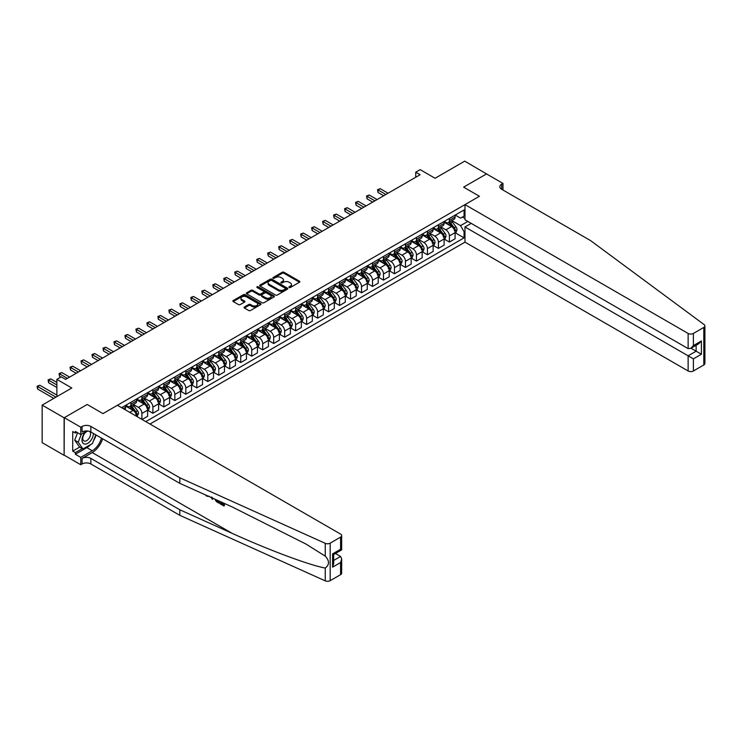 <?xml version="1.0" encoding="UTF-8"?>
<svg xmlns="http://www.w3.org/2000/svg" width="742" height="742" viewBox="0 0 742 742"><rect width="100%" height="100%" fill="white"/><g stroke="black" fill="none" stroke-linecap="round" stroke-linejoin="round"><path stroke-width="1.11" d="M289.13 287.506A0.853 0.492 0 0 0 290.335 287.506L299.499 282.21A1.215 0.705 0 0 0 299.851 281.719A1.215 0.705 0 0 0 299.499 281.218L283.973 272.258A1.215 0.705 0 0 0 282.248 272.258L273.093 277.545A0.853 0.492 0 0 0 274.299 278.241L275.486 277.564A3.905 2.254 0 0 1 281.005 277.564L282.294 278.306A3.905 2.254 0 0 1 283.435 279.901A3.905 2.254 0 0 1 282.294 281.496L281.107 282.173A0.853 0.492 0 0 0 282.312 282.878L283.5 282.192A3.905 2.254 0 0 1 289.018 282.192L290.317 282.934A3.905 2.254 0 0 1 291.458 284.529A3.905 2.254 0 0 1 290.317 286.124L289.13 286.811A0.853 0.492 0 0 0 289.13 287.506L289.13 286.811M244.396 307.012A1.215 0.705 0 0 0 244.035 307.503A1.215 0.705 0 0 0 244.396 308.004L248.746 310.518A1.215 0.705 0 0 0 250.471 310.518L260.646 304.647A1.215 0.705 0 0 0 261.008 304.146A1.215 0.705 0 0 0 260.646 303.645L245.129 294.685A1.215 0.705 0 0 0 243.404 294.685L233.229 300.556A1.215 0.705 0 0 0 232.867 301.057A1.215 0.705 0 0 0 233.229 301.558L238.488 304.591A1.215 0.705 0 0 0 240.213 304.591L244.563 302.077A1.215 0.705 0 0 0 244.925 301.586A1.215 0.705 0 0 0 244.563 301.085L241.957 299.573A3.265 1.883 0 0 1 241.002 298.247A3.265 1.883 0 0 1 243.014 296.503A3.265 1.883 0 0 1 246.576 296.911L256.788 302.81A3.265 1.883 0 0 1 257.743 304.146A3.265 1.883 0 0 1 255.73 305.889A3.265 1.883 0 0 1 252.178 305.481L250.471 304.498A1.215 0.705 0 0 0 248.746 304.498L244.396 307.012L244.396 308.004L248.746 305.509L248.746 304.498M486.687 174.027L464.724 161.144L435.072 178.265L420.139 169.64L415.743 172.172L420.139 174.713L65.648 379.375L61.261 376.834L56.865 379.375L56.865 396.618M64.118 417.792L64.118 455.328L64.294 417.69L87.176 404.473L64.118 417.792L42.155 405.113L71.798 387.992L56.865 379.375M486.687 173.823L463.62 187.142L479.434 196.268L102.99 413.609L87.176 404.473L102.99 413.609L117.44 405.262L340.587 534.092A3.729 2.152 0 0 1 341.672 535.613A3.729 2.152 0 0 1 340.587 537.134L330.181 543.144L330.181 580.68A3.729 2.152 180 0 1 325.246 580.856L179.814 515.328L90.867 463.973A6.214 3.589 0 0 0 82.084 463.973L80.767 464.733L64.294 455.226M275.57 295.038A1.215 0.705 0 0 0 277.295 295.038L287.469 289.157A1.215 0.705 0 0 0 287.822 288.666A1.215 0.705 0 0 0 287.469 288.165L271.943 279.205A1.215 0.705 0 0 0 270.218 279.205L260.043 285.076A1.215 0.705 0 0 0 259.691 285.577A1.215 0.705 0 0 0 260.043 286.069L275.57 295.038M257.409 287.692A0.853 0.492 0 0 1 258.281 287.813L258.281 286.792L274.058 295.91A1.215 0.705 0 0 1 274.419 296.401A1.215 0.705 0 0 1 274.058 296.902L263.883 302.773A1.215 0.705 0 0 1 262.158 302.773L246.641 293.813L246.641 292.821A1.215 0.705 0 0 0 246.279 293.313A1.215 0.705 0 0 0 246.641 293.813M246.641 292.821L250.991 290.308A1.215 0.705 0 0 1 252.716 290.308L259.014 293.943A1.215 0.705 0 0 0 260.739 293.943L263.623 292.274A1.215 0.705 0 0 0 263.985 291.773A1.215 0.705 0 0 0 263.623 291.272L257.075 287.488A0.853 0.492 0 0 1 258.281 286.792M64.118 455.328L42.155 442.649L42.155 405.113M149.949 424.034L464.984 242.142L688.131 370.981L688.131 355.808L696.126 351.198L696.126 345.253M455.236 215.059L460.55 218.129L464.065 216.098L464.065 209.958L121.614 407.673M464.065 216.098L464.984 215.57M464.984 231.189L464.065 231.727L460.55 225.633L451.813 220.597M455.236 232.765L464.065 237.857L464.065 231.727M464.065 237.857L145.775 421.623M415.743 172.172L415.743 177.245M462.396 217.063L464.984 218.556M460.55 225.633L467.84 221.422M136.63 416.345A4.971 2.866 -120 0 0 133.124 410.409L125.658 406.097M141.907 419.388L141.907 413.452A4.971 2.866 -120 0 0 138.392 407.367L133.347 404.455M142.084 419.49L147.621 416.299L147.621 410.159A4.971 2.866 -120 0 0 144.106 404.075L136.639 399.762M147.751 410.289L152.889 413.257L152.889 407.117A4.971 2.866 -120 0 0 149.374 401.032L144.328 398.12M152.889 413.257L158.602 409.955L158.602 403.815A4.971 2.866 -120 0 0 155.087 397.731L147.621 393.418M158.732 403.945L163.871 406.913L163.871 400.773A4.971 2.866 -120 0 0 160.355 394.688L155.31 391.776M163.871 406.913L169.584 403.62L169.584 397.48A4.971 2.866 -120 0 0 166.069 391.396L158.602 387.083M169.714 397.61L174.852 400.569L174.852 394.438A4.971 2.866 -120 0 0 171.337 388.344L166.291 385.432M174.852 400.569L180.566 397.276L180.566 391.136A4.971 2.866 -120 0 0 177.05 385.052L169.584 380.739M180.696 391.266L185.834 394.234L185.834 388.094A4.971 2.866 -120 0 0 182.319 382.009L177.273 379.097M185.834 394.234L191.547 390.932L191.547 384.801A4.971 2.866 -120 0 0 188.032 378.708L180.566 374.404M191.677 384.922L196.815 387.89L196.815 381.759A4.971 2.866 -120 0 0 193.3 375.665L188.255 372.753M196.815 387.89L202.529 384.597L202.529 378.457A4.971 2.866 -120 0 0 199.014 372.373L191.547 368.06M202.659 378.587L207.797 381.555L207.797 375.415A4.971 2.866 -120 0 0 204.282 369.33L199.236 366.418M207.797 381.555L213.51 378.253L213.51 372.122A4.971 2.866 -120 0 0 209.995 366.029L202.529 361.716M213.64 372.243L218.779 375.211L218.779 369.071A4.971 2.866 -120 0 0 215.263 362.986L210.218 360.074M218.779 375.211L224.492 371.918L224.492 365.778A4.971 2.866 -120 0 0 220.977 359.694L213.51 355.381M224.622 365.908L229.76 368.876L229.76 362.736A4.971 2.866 -120 0 0 226.245 356.652L221.199 353.739M229.76 368.876L235.474 365.574L235.474 359.434A4.971 2.866 -120 0 0 231.958 353.35L224.492 349.037M235.604 359.564L240.742 362.532L240.742 356.392A4.971 2.866 -120 0 0 237.227 350.307L232.181 347.395M240.742 362.532L246.455 359.239L246.455 353.099A4.971 2.866 -120 0 0 242.94 347.015L235.474 342.702M246.585 353.229L251.723 356.188L251.723 350.057A4.971 2.866 -120 0 0 248.208 343.963L243.163 341.051M251.723 356.188L257.437 352.895L257.437 346.755A4.971 2.866 -120 0 0 253.922 340.671L246.455 336.358M257.567 346.885L262.705 349.853L262.705 343.713A4.971 2.866 -120 0 0 259.19 337.629L254.144 334.716M262.705 349.853L268.418 346.551L268.418 340.42A4.971 2.866 -120 0 0 264.903 334.327L257.437 330.023M268.548 340.541L273.687 343.509L273.687 337.378A4.971 2.866 -120 0 0 270.171 331.284L265.126 328.372M273.687 343.509L279.4 340.216L279.4 334.076A4.971 2.866 -120 0 0 275.885 327.992L268.418 323.679M279.53 334.206L284.668 337.174L284.668 331.034A4.971 2.866 -120 0 0 281.153 324.95L276.107 322.037M284.668 337.174L290.382 333.872L290.382 327.741A4.971 2.866 -120 0 0 286.866 321.648L279.4 317.335M290.512 327.862L295.65 330.83L295.65 324.69A4.971 2.866 -120 0 0 292.135 318.606L287.089 315.693M295.65 330.83L301.363 327.537L301.363 321.397A4.971 2.866 -120 0 0 297.848 315.313L290.382 311M301.493 321.527L306.632 324.495L306.632 318.355A4.971 2.866 -120 0 0 303.116 312.271L298.071 309.358M306.632 324.495L312.345 321.193L312.345 315.053A4.971 2.866 -120 0 0 308.83 308.969L301.363 304.656M312.475 315.183L317.613 318.151L317.613 312.011A4.971 2.866 -120 0 0 314.098 305.927L309.052 303.014M317.613 318.151L323.327 314.858L323.327 308.718A4.971 2.866 -120 0 0 319.811 302.634L312.345 298.321M323.456 308.848L328.595 311.807L328.595 305.676A4.971 2.866 -120 0 0 325.079 299.582L320.034 296.67M328.595 311.807L334.308 308.514L334.308 302.374A4.971 2.866 -120 0 0 330.793 296.29L323.327 291.977M334.438 302.504L339.576 305.472L339.576 299.332A4.971 2.866 -120 0 0 336.061 293.248L331.015 290.335M339.576 305.472L345.29 302.17L345.29 296.039A4.971 2.866 -120 0 0 341.774 289.946L334.308 285.642M345.42 296.16L350.558 299.128L350.558 292.997A4.971 2.866 -120 0 0 347.043 286.904L341.997 283.991M350.558 299.128L356.271 295.835L356.271 289.695A4.971 2.866 -120 0 0 352.756 283.611L345.29 279.298M356.401 289.825L361.54 292.793L361.54 286.653A4.971 2.866 -120 0 0 358.024 280.569L352.979 277.656M361.54 292.793L367.253 289.491L367.253 283.361A4.971 2.866 -120 0 0 363.738 277.267L356.271 272.954M367.383 283.481L372.521 286.449L372.521 280.309A4.971 2.866 -120 0 0 369.006 274.225L363.96 271.312M372.521 286.449L378.235 283.156L378.235 277.016A4.971 2.866 -120 0 0 374.719 270.932L367.253 266.619M378.364 277.146L383.503 280.114L383.503 273.974A4.971 2.866 -120 0 0 379.987 267.89L374.942 264.977M383.503 280.114L389.207 276.812L389.207 270.672A4.971 2.866 -120 0 0 385.701 264.588L378.235 260.275M389.346 270.802L394.484 273.77L394.484 267.63A4.971 2.866 -120 0 0 390.969 261.546L385.923 258.633M394.484 273.77L400.188 270.478L400.188 264.337A4.971 2.866 -120 0 0 396.682 258.253L389.207 253.94M400.328 264.467L405.466 267.426L405.466 261.295A4.971 2.866 -120 0 0 401.951 255.202L396.905 252.289M405.466 267.426L411.17 264.133L411.17 257.993A4.971 2.866 -120 0 0 407.664 251.909L400.188 247.596M411.309 258.123L416.447 261.091L416.447 254.951A4.971 2.866 -120 0 0 412.932 248.867L407.887 245.954M416.447 261.091L422.152 257.789L422.152 251.659A4.971 2.866 -120 0 0 418.646 245.565L411.17 241.261M422.291 251.779L427.429 254.747L427.429 248.616A4.971 2.866 -120 0 0 423.914 242.523L418.868 239.61M427.429 254.747L433.133 251.455L433.133 245.314A4.971 2.866 -120 0 0 429.627 239.23L422.152 234.917M433.272 245.444L438.411 248.412L438.411 242.272A4.971 2.866 -120 0 0 434.895 236.188L429.85 233.276M438.411 248.412L444.115 245.11L444.115 238.98A4.971 2.866 -120 0 0 440.609 232.886L433.133 228.573M444.254 239.1L449.392 242.068L449.392 235.928A4.971 2.866 -120 0 0 445.877 229.844L440.831 226.931M449.392 242.068L455.096 238.776L455.096 232.636A4.971 2.866 -120 0 0 451.59 226.551L444.115 222.238M444.254 221.404L445.877 222.34A4.971 2.866 -120 0 0 448.363 222.581A4.971 2.866 -120 0 0 449.392 220.309L449.392 218.436M433.272 227.738L434.895 228.675A4.971 2.866 -120 0 0 437.381 228.926A4.971 2.866 -120 0 0 438.411 226.653L438.411 224.77M422.291 234.082L423.914 235.019A4.971 2.866 -120 0 0 426.4 235.27A4.971 2.866 -120 0 0 427.429 232.988L427.429 231.114M411.309 240.417L412.932 241.363A4.971 2.866 -120 0 0 415.418 241.604A4.971 2.866 -120 0 0 416.447 239.332L416.447 237.449M400.328 246.761L401.951 247.698A4.971 2.866 -120 0 0 404.436 247.949A4.971 2.866 -120 0 0 405.466 245.667L405.466 243.793M389.346 253.105L390.969 254.042A4.971 2.866 -120 0 0 393.455 254.283A4.971 2.866 -120 0 0 394.484 252.011L394.484 250.137M378.364 259.44L379.987 260.377A4.971 2.866 -120 0 0 382.473 260.627A4.971 2.866 -120 0 0 383.503 258.355L383.503 256.472M367.383 265.784L369.006 266.721A4.971 2.866 -120 0 0 371.492 266.962A4.971 2.866 -120 0 0 372.521 264.69L372.521 262.816M356.401 272.119L358.024 273.056A4.971 2.866 -120 0 0 360.51 273.306A4.971 2.866 -120 0 0 361.54 271.034L361.54 269.151M345.42 278.463L347.043 279.4A4.971 2.866 -120 0 0 349.528 279.651A4.971 2.866 -120 0 0 350.558 277.369L350.558 275.495M334.438 284.798L336.061 285.744A4.971 2.866 -120 0 0 338.547 285.985A4.971 2.866 -120 0 0 339.576 283.713L339.576 281.83M323.456 291.142L325.079 292.079A4.971 2.866 -120 0 0 327.565 292.329A4.971 2.866 -120 0 0 328.595 290.048L328.595 288.174M312.475 297.486L314.098 298.423A4.971 2.866 -120 0 0 316.584 298.664A4.971 2.866 -120 0 0 317.613 296.392L317.613 294.518M301.493 303.821L303.116 304.758A4.971 2.866 -120 0 0 305.602 305.008A4.971 2.866 -120 0 0 306.632 302.736L306.632 300.853M290.512 310.165L292.135 311.102A4.971 2.866 -120 0 0 294.62 311.343A4.971 2.866 -120 0 0 295.65 309.071L295.65 307.197M279.53 316.5L281.153 317.437A4.971 2.866 -120 0 0 283.639 317.687A4.971 2.866 -120 0 0 284.668 315.415L284.668 313.532M268.548 322.844L270.171 323.781A4.971 2.866 -120 0 0 272.657 324.031A4.971 2.866 -120 0 0 273.687 321.75L273.687 319.876M257.567 329.179L259.19 330.125A4.971 2.866 -120 0 0 261.676 330.366A4.971 2.866 -120 0 0 262.705 328.094L262.705 326.211M246.585 335.523L248.208 336.46A4.971 2.866 -120 0 0 250.694 336.71A4.971 2.866 -120 0 0 251.723 334.429L251.723 332.555M235.604 341.867L237.227 342.804A4.971 2.866 -120 0 0 239.712 343.045A4.971 2.866 -120 0 0 240.742 340.773L240.742 338.899M224.622 348.202L226.245 349.139A4.971 2.866 -120 0 0 228.731 349.389A4.971 2.866 -120 0 0 229.76 347.117L229.76 345.234M213.64 354.546L215.263 355.483A4.971 2.866 -120 0 0 217.749 355.724A4.971 2.866 -120 0 0 218.779 353.452L218.779 351.578M202.659 360.881L204.282 361.818A4.971 2.866 -120 0 0 206.768 362.068A4.971 2.866 -120 0 0 207.797 359.796L207.797 357.913M191.677 367.225L193.3 368.162A4.971 2.866 -120 0 0 195.786 368.412A4.971 2.866 -120 0 0 196.815 366.131L196.815 364.257M180.696 373.56L182.319 374.506A4.971 2.866 -120 0 0 184.804 374.747A4.971 2.866 -120 0 0 185.834 372.475L185.834 370.592M169.714 379.904L171.337 380.841A4.971 2.866 -120 0 0 173.823 381.091A4.971 2.866 -120 0 0 174.852 378.81L174.852 376.936M158.732 386.248L160.355 387.185A4.971 2.866 -120 0 0 162.841 387.426A4.971 2.866 -120 0 0 163.871 385.154L163.871 383.28M147.751 392.583L149.374 393.52A4.971 2.866 -120 0 0 151.86 393.77A4.971 2.866 -120 0 0 152.889 391.498L152.889 389.615M136.769 398.927L138.392 399.864A4.971 2.866 -120 0 0 140.878 400.105A4.971 2.866 -120 0 0 141.907 397.833L141.907 395.959M125.788 405.262L127.411 406.199A4.971 2.866 -120 0 0 129.896 406.449A4.971 2.866 -120 0 0 130.926 404.177L130.926 402.294M448.363 222.581L454.067 219.289A4.971 2.866 -120 0 0 455.096 217.016L455.096 215.134M437.381 228.926L443.085 225.624A4.971 2.866 -120 0 0 444.115 223.351L444.115 221.478M426.4 235.27L432.104 231.968A4.971 2.866 -120 0 0 433.133 229.695L433.133 227.813M415.418 241.604L421.131 238.312A4.971 2.866 -120 0 0 422.152 236.03L422.152 234.157M404.436 247.949L410.15 244.647A4.971 2.866 -120 0 0 411.17 242.374L411.17 240.501M393.455 254.283L399.168 250.991A4.971 2.866 -120 0 0 400.188 248.709L400.188 246.836M382.473 260.627L388.187 257.326A4.971 2.866 -120 0 0 389.207 255.053L389.207 253.18M371.492 266.962L377.205 263.67A4.971 2.866 -120 0 0 378.235 261.397L378.235 259.514M360.51 273.306L366.223 270.005A4.971 2.866 -120 0 0 367.253 267.732L367.253 265.859M349.528 279.651L355.242 276.349A4.971 2.866 -120 0 0 356.271 274.076L356.271 272.193M338.547 285.985L344.26 282.693A4.971 2.866 -120 0 0 345.29 280.411L345.29 278.538M327.565 292.329L333.279 289.028A4.971 2.866 -120 0 0 334.308 286.755L334.308 284.882M316.584 298.664L322.297 295.372A4.971 2.866 -120 0 0 323.327 293.09L323.327 291.216M305.602 305.008L311.315 301.706A4.971 2.866 -120 0 0 312.345 299.434L312.345 297.561M294.62 311.343L300.334 308.051A4.971 2.866 -120 0 0 301.363 305.778L301.363 303.895M283.639 317.687L289.352 314.385A4.971 2.866 -120 0 0 290.382 312.113L290.382 310.239M272.657 324.031L278.371 320.73A4.971 2.866 -120 0 0 279.4 318.457L279.4 316.574M261.676 330.366L267.389 327.074A4.971 2.866 -120 0 0 268.418 324.792L268.418 322.918M250.694 336.71L256.407 333.408A4.971 2.866 -120 0 0 257.437 331.136L257.437 329.262M239.712 343.045L245.426 339.753A4.971 2.866 -120 0 0 246.455 337.471L246.455 335.597M228.731 349.389L234.444 346.087A4.971 2.866 -120 0 0 235.474 343.815L235.474 341.941M217.749 355.724L223.463 352.431A4.971 2.866 -120 0 0 224.492 350.159L224.492 348.276M206.768 362.068L212.481 358.766A4.971 2.866 -120 0 0 213.51 356.494L213.51 354.62M195.786 368.412L201.499 365.11A4.971 2.866 -120 0 0 202.529 362.838L202.529 360.955M184.804 374.747L190.518 371.454A4.971 2.866 -120 0 0 191.547 369.173L191.547 367.299M173.823 381.091L179.536 377.789A4.971 2.866 -120 0 0 180.566 375.517L180.566 373.643M162.841 387.426L168.555 384.133A4.971 2.866 -120 0 0 169.584 381.852L169.584 379.978M151.86 393.77L157.573 390.468A4.971 2.866 -120 0 0 158.602 388.196L158.602 386.322M140.878 400.105L146.591 396.812A4.971 2.866 -120 0 0 147.621 394.54L147.621 392.657M129.896 406.449L135.61 403.147A4.971 2.866 -120 0 0 136.639 400.875L136.639 399.001M124.693 409.454A4.971 2.866 -120 0 0 125.658 407.219L125.658 405.336M289.473 287.627L290.317 287.135A3.905 2.254 0 0 0 291.458 285.54L291.458 284.529M283.435 279.901L283.435 280.912A3.905 2.254 0 0 1 282.294 282.507L281.45 282.999M299.48 282.22L283.973 273.269A1.215 0.705 0 0 0 282.248 273.269L273.427 278.361M287.451 289.167L271.943 280.216A1.215 0.705 0 0 0 270.218 280.216L260.062 286.078M285.308 289.009A0.853 0.492 0 0 0 285.308 288.313L271.693 280.448A0.853 0.492 0 0 0 270.478 280.448L269.235 281.172A3.905 2.254 0 0 0 268.085 282.767A3.905 2.254 0 0 0 269.235 284.353L278.547 289.732A3.905 2.254 0 0 0 284.065 289.732L285.308 289.009L285.308 290.029A0.853 0.492 0 0 0 285.559 289.677L285.559 288.666M268.085 282.767L268.085 283.778A3.905 2.254 0 0 0 269.235 285.373L269.235 284.353M285.308 290.029L284.065 290.743A3.905 2.254 0 0 1 278.547 290.743L269.235 285.373M246.65 293.823L250.991 291.318L250.991 290.308M263.985 291.773L263.985 292.784A1.215 0.705 0 0 1 263.623 293.285L260.739 294.954A1.215 0.705 0 0 1 259.014 294.954L252.716 291.318A1.215 0.705 0 0 0 250.991 291.318M258.281 287.813L274.039 296.911M265.543 297.709A3.265 1.883 0 0 0 269.096 298.117A3.265 1.883 0 0 0 271.108 296.383A3.265 1.883 0 0 0 270.153 295.047L266.554 292.969A1.215 0.705 0 0 0 264.829 292.969L261.945 294.639A1.215 0.705 0 0 0 261.583 295.13A1.215 0.705 0 0 0 261.945 295.631L265.543 297.709L265.543 298.729A3.265 1.883 0 0 0 269.096 299.137A3.265 1.883 0 0 0 271.108 297.394L271.108 296.383M261.583 295.13L261.583 296.151A1.215 0.705 0 0 0 261.945 296.642L261.945 295.631M265.543 298.729L261.945 296.642M257.743 304.146L257.743 305.157A3.265 1.883 0 0 1 255.73 306.9A3.265 1.883 0 0 1 252.178 306.492L250.471 305.509A1.215 0.705 0 0 0 248.746 305.509M241.002 298.247L241.002 299.258A3.265 1.883 0 0 0 241.957 300.593L241.957 299.573M244.554 302.087L241.957 300.593M260.646 303.645L260.646 304.647L245.129 295.696A1.215 0.705 0 0 0 243.404 295.696L233.248 301.567M455.096 232.84L456.154 232.227L457.035 229.695A3.293 1.901 -120 0 0 455.987 226.894L452.388 222.099A9.507 5.491 -120 0 0 451.359 220.856M447.788 224.353A9.507 5.491 -120 0 0 445.84 222.322M454.197 230.447L455.254 229.835A3.293 1.901 -120 0 0 454.317 227.85L450.728 223.064A9.507 5.491 -120 0 0 449.689 221.821M448.799 222.331A7.893 4.554 60 0 1 450.097 223.806L453.13 227.859M388.066 193.226L380.21 188.681L378.012 189.952L378.012 192.493L383.679 195.758M448.632 222.424A9.507 5.491 60 0 1 449.671 223.667L452.054 226.857M378.012 192.493L377.53 189.674L385.877 194.497M377.53 189.674L380.21 188.681M704.9 325.914L704.9 363.45A3.729 2.152 180 0 1 703.806 364.971L703.806 327.435A3.729 2.152 0 0 0 704.9 325.914A3.729 2.152 0 0 0 704.112 324.588L590.613 240.621L501.666 189.266A6.214 3.589 180 0 1 499.839 186.734A6.214 3.589 180 0 1 501.666 184.192L502.983 183.432L486.511 173.925L463.62 187.142L479.434 196.268L464.984 204.616L464.984 219.78L688.131 348.61L688.131 333.446A3.729 2.152 0 0 0 693.399 333.446L703.806 327.435M471.226 223.379L464.984 226.978L693.399 358.859L693.399 370.981L703.806 364.971M464.984 226.978L464.984 242.142M502.983 183.432L502.983 190.026M464.984 204.616L688.131 333.446M693.399 370.981A3.729 2.152 180 0 1 688.131 370.981M690.978 348.221L701.394 354.24L693.399 358.859M693.399 333.446L693.399 345.568L690.765 348.35L688.131 348.61M693.399 345.568L701.394 340.949L698.76 343.732L690.765 348.35M223.156 504.282L220.708 502.863L220.179 503.169L223.156 504.885L223.156 503.011L222.099 502.399M223.899 503.215L224.297 505.784A16.185 9.34 120 0 0 224.576 503.512M219.038 501.017L219.428 502.974A16.185 9.34 120 0 0 219.66 501.304M179.814 515.328L179.814 509.773L90.867 458.417A6.214 3.589 0 0 0 82.084 458.417L92.231 452.564A16.185 9.34 120 0 0 102.646 438.791M179.814 509.773L232.227 533.387C269.068 550.147 309.748 565.302 325.246 568.047C329.559 564.773 329.559 560.804 325.246 556.129L305.927 544.034L232.227 506.962L179.814 483.348L90.867 431.992A6.214 3.589 0 0 0 82.084 431.992L82.084 426.437L80.767 427.197L64.294 417.69M212.871 498.244L212.388 499.366L213.214 498.401M179.814 483.348L179.814 477.792L90.867 426.437A6.214 3.589 0 0 0 82.084 426.437M340.587 574.67L340.587 562.547L341.672 558.874L341.672 573.149A3.729 2.152 180 0 1 340.587 574.67L330.181 580.68M325.246 556.129L325.246 543.32L179.814 477.792M90.7 444.495A13.977 8.069 -60 0 1 86.823 447.639L75.359 454.262L75.359 452.639L82.343 448.604M76.769 432.252L75.359 433.059L72.725 431.538L72.725 451.117L75.359 452.639M75.359 433.059L75.359 431.436L80.767 434.552L80.767 427.197M80.767 464.733L80.767 457.378L92.231 450.765A13.977 8.069 120 0 0 101.459 438.105M75.359 454.262L80.767 457.378M335.44 553.495L340.587 556.463L341.672 558.874M86.999 430.954L80.767 434.552M325.246 543.32A3.729 2.152 0 0 0 330.181 543.144M96.052 434.988A13.977 8.069 -60 0 1 93.473 440.831M72.725 451.117L79.709 447.083M340.587 562.547L332.592 567.166L333.687 563.493L333.687 554.506L341.672 549.887L341.672 535.613M332.592 567.166L332.592 553.875C334.011 554.701 334.011 554.701 332.592 553.875L340.587 549.256C342.006 550.082 342.006 550.082 340.587 549.266L340.587 537.134M206.721 495.471L207.259 495.712M208.585 496.315L206.74 496.185L205.367 494.858M212.388 499.366L211.145 497.465M211.581 496.992L211.971 498.429L212.333 497.511M219.038 503.206L216.302 501.536L214.883 499.153M215.616 499.477L218.287 502.074L218.287 500.683M216.349 500.831L216.896 500.516L217.74 501.156L217.22 501.453M218.287 501.471L217.74 501.156M223.899 506.016L220.179 503.864L220.179 503.169M444.115 239.174L445.172 238.572L446.053 236.03A3.293 1.901 -120 0 0 445.005 233.229L441.407 228.434A9.507 5.491 -120 0 0 440.377 227.2M436.806 230.697A9.507 5.491 -120 0 0 434.858 228.657M443.215 236.781L444.272 236.169A3.293 1.901 -120 0 0 443.336 234.194L439.746 229.399A9.507 5.491 -120 0 0 438.707 228.156M437.817 228.666A7.893 4.554 60 0 1 439.116 230.141L442.158 234.194M377.084 199.561L369.228 195.025L367.03 196.296L367.03 198.828L372.697 202.102M437.65 228.768A9.507 5.491 60 0 1 438.689 230.011L441.073 233.192M367.03 198.828L366.548 196.018L374.895 200.832M366.548 196.018L369.228 195.025M433.133 245.519L434.191 244.906L435.072 242.374A3.293 1.901 -120 0 0 434.024 239.573L430.434 234.778A9.507 5.491 -120 0 0 429.395 233.535M425.825 237.032A9.507 5.491 -120 0 0 423.877 235.001M432.243 243.126L433.291 242.513A3.293 1.901 -120 0 0 432.354 240.538L428.765 235.743A9.507 5.491 -120 0 0 427.726 234.5M426.835 235.01A7.893 4.554 60 0 1 428.134 236.485L431.176 240.538M366.103 205.905L358.247 201.37L356.049 202.631L356.049 205.172L361.716 208.437M426.669 235.112A9.507 5.491 60 0 1 427.707 236.355L430.091 239.536M356.049 205.172L355.566 202.353L363.914 207.176M355.566 202.353L358.247 201.37M422.152 251.863L423.209 251.25L424.09 248.709A3.293 1.901 -120 0 0 423.042 245.908L419.453 241.122A9.507 5.491 -120 0 0 418.414 239.879M414.843 243.376A9.507 5.491 -120 0 0 412.895 241.335M421.261 249.46L422.309 248.858A3.293 1.901 -120 0 0 421.373 246.873L417.783 242.077A9.507 5.491 -120 0 0 416.744 240.844M415.854 241.354A7.893 4.554 60 0 1 417.152 242.82L420.195 246.882M355.121 212.249L347.265 207.704L345.067 208.975L345.067 211.507L350.734 214.781M415.687 241.447A9.507 5.491 60 0 1 416.726 242.69L419.109 245.88M345.067 211.507L344.585 208.697L352.932 213.51M344.585 208.697L347.265 207.704M411.17 258.197L412.227 257.595L413.108 255.053A3.293 1.901 -120 0 0 412.06 252.252L408.471 247.457A9.507 5.491 -120 0 0 407.432 246.214M403.861 249.711A9.507 5.491 -120 0 0 401.914 247.68M410.28 255.805L411.328 255.192A3.293 1.901 -120 0 0 410.391 253.217L406.802 248.422A9.507 5.491 -120 0 0 405.763 247.179M404.872 247.689A7.893 4.554 60 0 1 406.171 249.164L409.213 253.217M344.14 218.584L336.284 214.048L334.085 215.31L334.085 217.851L339.753 221.125M404.705 247.791A9.507 5.491 60 0 1 405.744 249.034L408.128 252.215M334.085 217.851L333.603 215.032L341.951 219.855M333.603 215.032L336.284 214.048M85.729 431.686A8.079 4.665 120 0 0 82.01 439.459A8.079 4.665 120 0 0 84.848 444.096A8.079 4.665 120 0 0 93.418 433.467M88.252 431.093A5.528 3.191 120 0 0 83.438 435.443A5.528 3.191 120 0 0 83.902 440.924A5.528 3.191 120 0 0 84.709 441.175A5.528 3.191 120 0 0 89.726 437.177A5.528 3.191 120 0 0 89.522 431.408M95.801 434.84L92.444 443.484L82.965 448.956L79.45 446.934L74.701 440.182L77.595 432.725M82.965 448.956L78.216 442.213L81.314 434.237M74.701 440.182L78.216 442.213M400.188 264.542L401.246 263.929L402.127 261.397A3.293 1.901 -120 0 0 401.079 258.587L397.489 253.801A9.507 5.491 -120 0 0 396.451 252.558M392.88 256.055A9.507 5.491 -120 0 0 390.932 254.014M399.298 262.139L400.346 261.536A3.293 1.901 -120 0 0 399.409 259.552L395.82 254.766A9.507 5.491 -120 0 0 394.781 253.523M393.891 254.033A7.893 4.554 60 0 1 395.189 255.508L398.231 259.561M333.158 224.928L325.302 220.383L323.104 221.654L323.104 224.186L328.771 227.46M393.724 254.126A9.507 5.491 60 0 1 394.763 255.369L397.146 258.559M323.104 224.186L322.622 221.376L330.969 226.189M322.622 221.376L325.302 220.383M389.207 270.876L390.264 270.273L391.145 267.732A3.293 1.901 -120 0 0 390.097 264.931L386.508 260.136A9.507 5.491 -120 0 0 385.469 258.893M381.898 262.399A9.507 5.491 -120 0 0 379.95 260.359M388.316 268.483L389.365 267.871A3.293 1.901 -120 0 0 388.428 265.896L384.838 261.101A9.507 5.491 -120 0 0 383.8 259.858M382.909 260.368A7.893 4.554 60 0 1 384.208 261.843L387.25 265.896M322.176 231.263L314.32 226.727L312.122 227.998L312.122 230.53L317.789 233.804M382.742 260.47A9.507 5.491 60 0 1 383.781 261.713L386.165 264.894M312.122 230.53L311.64 227.72L319.988 232.534M311.64 227.72L314.32 226.727M378.235 277.22L379.283 276.608L380.164 274.076A3.293 1.901 -120 0 0 379.116 271.275L375.526 266.48A9.507 5.491 -120 0 0 374.487 265.237M370.917 268.734A9.507 5.491 -120 0 0 368.969 266.703M377.335 274.828L378.383 274.215A3.293 1.901 -120 0 0 377.446 272.231L373.857 267.445A9.507 5.491 -120 0 0 372.818 266.202M371.928 266.712A7.893 4.554 60 0 1 373.226 268.187L376.268 272.24M311.195 237.607L303.339 233.062L301.141 234.333L301.141 236.874L306.808 240.139M371.761 266.805A9.507 5.491 60 0 1 372.799 268.048L375.183 271.238M301.141 236.874L300.658 234.055L309.006 238.878M300.658 234.055L303.339 233.062M367.253 283.555L368.301 282.952L369.182 280.411A3.293 1.901 -120 0 0 368.134 277.61L364.545 272.815A9.507 5.491 -120 0 0 363.506 271.581M359.935 275.078A9.507 5.491 -120 0 0 357.987 273.037M366.353 281.162L367.401 280.55A3.293 1.901 -120 0 0 366.465 278.575L362.875 273.779A9.507 5.491 -120 0 0 361.836 272.537M360.946 273.047A7.893 4.554 60 0 1 362.244 274.521L365.287 278.575M300.213 243.942L292.357 239.406L290.159 240.677L290.159 243.209L295.826 246.483M360.779 273.149A9.507 5.491 60 0 1 361.818 274.392L364.201 277.573M290.159 243.209L289.677 240.399L298.024 245.212M289.677 240.399L292.357 239.406M356.271 289.899L357.319 289.287L358.2 286.755A3.293 1.901 -120 0 0 357.152 283.954L353.563 279.159A9.507 5.491 -120 0 0 352.524 277.916M348.953 281.413A9.507 5.491 -120 0 0 347.006 279.382M355.372 287.506L356.42 286.894A3.293 1.901 -120 0 0 355.483 284.919L351.893 280.124A9.507 5.491 -120 0 0 350.855 278.881M349.964 279.391A7.893 4.554 60 0 1 351.263 280.866L354.305 284.919M289.232 250.286L281.376 245.75L279.178 247.012L279.178 249.553L284.845 252.818M349.797 279.493A9.507 5.491 60 0 1 350.836 280.736L353.22 283.917M279.178 249.553L278.695 246.734L287.043 251.557M278.695 246.734L281.376 245.75M345.29 296.243L346.338 295.631L347.219 293.09A3.293 1.901 -120 0 0 346.171 290.289L342.581 285.503A9.507 5.491 -120 0 0 341.543 284.26M337.972 287.757A9.507 5.491 -120 0 0 336.024 285.716M344.39 293.841L345.438 293.238A3.293 1.901 -120 0 0 344.501 291.254L340.912 286.458A9.507 5.491 -120 0 0 339.873 285.225M338.983 285.735A7.893 4.554 60 0 1 340.281 287.2L343.323 291.263M278.25 256.63L270.394 252.085L268.196 253.356L268.196 255.888L273.863 259.162M338.816 285.828A9.507 5.491 60 0 1 339.855 287.071L342.238 290.261M268.196 255.888L267.714 253.078L276.061 257.891M267.714 253.078L270.394 252.085M334.308 302.578L335.356 301.975L336.237 299.434A3.293 1.901 -120 0 0 335.189 296.633L331.6 291.838A9.507 5.491 -120 0 0 330.561 290.595M326.99 294.092A9.507 5.491 -120 0 0 325.042 292.06M333.408 300.185L334.457 299.573A3.293 1.901 -120 0 0 333.52 297.598L329.93 292.802A9.507 5.491 -120 0 0 328.892 291.56M328.001 292.07A7.893 4.554 60 0 1 329.3 293.544L332.342 297.598M267.268 262.965L259.412 258.429L257.214 259.691L257.214 262.232L262.881 265.506M327.834 292.172A9.507 5.491 60 0 1 328.873 293.415L331.257 296.596M257.214 262.232L256.732 259.412L265.079 264.235M256.732 259.412L259.412 258.429M323.327 308.922L324.375 308.31L325.256 305.778A3.293 1.901 -120 0 0 324.208 302.968L320.618 298.182A9.507 5.491 -120 0 0 319.579 296.939M316.009 300.436A9.507 5.491 -120 0 0 314.061 298.395M322.427 306.52L323.475 305.917A3.293 1.901 -120 0 0 322.538 303.932L318.949 299.147A9.507 5.491 -120 0 0 317.91 297.904M317.019 298.414A7.893 4.554 60 0 1 318.318 299.889L321.36 303.942M256.287 269.309L248.431 264.764L246.233 266.035L246.233 268.567L251.9 271.841M316.853 298.507A9.507 5.491 60 0 1 317.891 299.749L320.275 302.94M246.233 268.567L245.75 265.757L254.098 270.57M245.75 265.757L248.431 264.764M312.345 315.257L313.393 314.654L314.274 312.113A3.293 1.901 -120 0 0 313.226 309.312L309.637 304.517A9.507 5.491 -120 0 0 308.598 303.274M305.027 306.78A9.507 5.491 -120 0 0 303.079 304.739M311.445 312.864L312.493 312.252A3.293 1.901 -120 0 0 311.557 310.277L307.967 305.481A9.507 5.491 -120 0 0 306.928 304.239M306.038 304.749A7.893 4.554 60 0 1 307.336 306.223L310.379 310.277M245.305 275.644L237.449 271.108L235.251 272.379L235.251 274.911L240.918 278.185M305.871 304.851A9.507 5.491 60 0 1 306.91 306.094L309.293 309.275M235.251 274.911L234.769 272.101L243.116 276.914M234.769 272.101L237.449 271.108M301.363 321.601L302.411 320.989L303.293 318.457A3.293 1.901 -120 0 0 302.244 315.656L298.655 310.861A9.507 5.491 -120 0 0 297.616 309.618M294.045 313.115A9.507 5.491 -120 0 0 292.098 311.083M300.464 319.208L301.512 318.596A3.293 1.901 -120 0 0 300.575 316.611L296.986 311.825A9.507 5.491 -120 0 0 295.947 310.583M295.056 311.093A7.893 4.554 60 0 1 296.355 312.567L299.397 316.621M234.324 281.988L226.468 277.443L224.27 278.714L224.27 281.255L229.937 284.52M294.889 311.186A9.507 5.491 60 0 1 295.928 312.428L298.312 315.619M224.27 281.255L223.787 278.435L232.135 283.258M223.787 278.435L226.468 277.443M290.382 327.936L291.43 327.333L292.311 324.792A3.293 1.901 -120 0 0 291.263 321.991L287.673 317.196A9.507 5.491 -120 0 0 286.635 315.962M283.064 319.459A9.507 5.491 -120 0 0 281.116 317.418M289.482 325.543L290.53 324.931A3.293 1.901 -120 0 0 289.593 322.955L286.004 318.16A9.507 5.491 -120 0 0 284.965 316.917M284.075 317.428A7.893 4.554 60 0 1 285.373 318.902L288.415 322.955M223.342 288.323L215.486 283.787L213.288 285.058L213.288 287.59L218.955 290.864M283.908 317.53A9.507 5.491 60 0 1 284.947 318.772L287.33 321.954M213.288 287.59L212.806 284.78L221.153 289.593M212.806 284.78L215.486 283.787M279.4 334.28L280.448 333.668L281.329 331.136A3.293 1.901 -120 0 0 280.281 328.335L276.692 323.54A9.507 5.491 -120 0 0 275.653 322.297M272.082 325.794A9.507 5.491 -120 0 0 270.134 323.762M278.5 331.887L279.548 331.275A3.293 1.901 -120 0 0 278.612 329.3L275.022 324.504A9.507 5.491 -120 0 0 273.983 323.262M273.093 323.772A7.893 4.554 60 0 1 274.392 325.246L277.434 329.3M212.36 294.667L204.504 290.131L202.306 291.393L202.306 293.934L207.973 297.199M272.926 323.874A9.507 5.491 60 0 1 273.965 325.117L276.349 328.298M202.306 293.934L201.824 291.114L210.171 295.937M201.824 291.114L204.504 290.131M268.418 340.624L269.467 340.012L270.348 337.471A3.293 1.901 -120 0 0 269.3 334.67L265.71 329.884A9.507 5.491 -120 0 0 264.671 328.641M261.101 332.138A9.507 5.491 -120 0 0 259.153 330.097M267.519 338.222L268.567 337.619A3.293 1.901 -120 0 0 267.63 335.634L264.041 330.839A9.507 5.491 -120 0 0 263.002 329.606M262.121 330.116A7.893 4.554 60 0 1 263.41 331.581L266.452 335.644M201.379 301.011L193.523 296.466L191.325 297.737L191.325 300.269L196.992 303.543M261.945 330.209A9.507 5.491 60 0 1 262.983 331.451L265.367 334.642M191.325 300.269L190.842 297.459L199.19 302.272M190.842 297.459L193.523 296.466M257.437 346.959L258.485 346.356L259.366 343.815A3.293 1.901 -120 0 0 258.318 341.014L254.729 336.219A9.507 5.491 -120 0 0 253.69 334.976M250.119 338.473A9.507 5.491 -120 0 0 248.171 336.441M256.537 344.566L257.585 343.954A3.293 1.901 -120 0 0 256.649 341.979L253.059 337.183A9.507 5.491 -120 0 0 252.02 335.94M251.139 336.451A7.893 4.554 60 0 1 252.428 337.925L255.471 341.979M190.397 307.346L182.541 302.81L180.343 304.072L180.343 306.613L186.01 309.887M250.963 336.553A9.507 5.491 60 0 1 252.002 337.796L254.385 340.977M180.343 306.613L179.861 303.793L188.208 308.616M179.861 303.793L182.541 302.81M246.455 353.303L247.503 352.691L248.385 350.159A3.293 1.901 -120 0 0 247.336 347.349L243.747 342.563A9.507 5.491 -120 0 0 242.708 341.32M239.137 344.817A9.507 5.491 -120 0 0 237.19 342.776M245.556 350.901L246.604 350.298A3.293 1.901 -120 0 0 245.667 348.313L242.077 343.527A9.507 5.491 -120 0 0 241.039 342.285M240.158 342.795A7.893 4.554 60 0 1 241.447 344.269L244.489 348.323M179.416 313.69L171.56 309.145L169.362 310.416L169.362 312.948L175.029 316.222M239.981 342.887A9.507 5.491 60 0 1 241.02 344.13L243.404 347.321M169.362 312.948L168.879 310.137L177.227 314.951M168.879 310.137L171.56 309.145M235.474 359.638L236.522 359.035L237.403 356.494A3.293 1.901 -120 0 0 236.355 353.693L232.765 348.898A9.507 5.491 -120 0 0 231.727 347.655M228.156 351.161A9.507 5.491 -120 0 0 226.208 349.12M234.574 357.245L235.622 356.633A3.293 1.901 -120 0 0 234.685 354.657L231.096 349.862A9.507 5.491 -120 0 0 230.057 348.619M229.176 349.13A7.893 4.554 60 0 1 230.465 350.604L233.507 354.657M168.434 320.025L160.578 315.489L158.38 316.76L158.38 319.292L164.047 322.566M229 349.232A9.507 5.491 60 0 1 230.039 350.474L232.422 353.656M158.38 319.292L157.898 316.482L166.245 321.295M157.898 316.482L160.578 315.489M224.492 365.982L225.54 365.37L226.421 362.838A3.293 1.901 -120 0 0 225.373 360.028L221.784 355.242A9.507 5.491 -120 0 0 220.745 353.999M217.174 357.496A9.507 5.491 -120 0 0 215.226 355.464M223.592 363.589L224.64 362.977A3.293 1.901 -120 0 0 223.704 360.992L220.114 356.206A9.507 5.491 -120 0 0 219.075 354.964M218.194 355.474A7.893 4.554 60 0 1 219.484 356.948L222.526 361.002M157.462 326.369L149.596 321.824L147.398 323.095L147.398 325.636L153.065 328.901M218.018 355.566A9.507 5.491 60 0 1 219.057 356.809L221.441 360M147.398 325.636L146.916 322.816L155.263 327.639M146.916 322.816L149.596 321.824M213.51 372.317L214.559 371.714L215.44 369.173A3.293 1.901 -120 0 0 214.392 366.372L210.802 361.577A9.507 5.491 -120 0 0 209.763 360.343M206.193 363.84A9.507 5.491 -120 0 0 204.245 361.799M212.611 369.924L213.659 369.312A3.293 1.901 -120 0 0 212.722 367.336L209.133 362.541A9.507 5.491 -120 0 0 208.094 361.298M207.213 361.808A7.893 4.554 60 0 1 208.502 363.283L211.544 367.336M146.48 332.704L138.615 328.168L136.417 329.439L136.417 331.971L142.084 335.245M207.037 361.911A9.507 5.491 60 0 1 208.075 363.153L210.459 366.335M136.417 331.971L135.934 329.16L144.282 333.974M135.934 329.16L138.615 328.168M202.529 378.661L203.577 378.049L204.458 375.517A3.293 1.901 -120 0 0 203.41 372.716L199.821 367.921A9.507 5.491 -120 0 0 198.782 366.678M195.211 370.175A9.507 5.491 -120 0 0 193.263 368.143M201.629 376.268L202.677 375.656A3.293 1.901 -120 0 0 201.741 373.68L198.151 368.885A9.507 5.491 -120 0 0 197.112 367.642M196.231 368.153A7.893 4.554 60 0 1 197.52 369.627L200.563 373.68M135.498 339.048L127.633 334.512L125.435 335.774L125.435 338.315L131.102 341.58M196.055 368.255A9.507 5.491 60 0 1 197.094 369.497L199.477 372.679M125.435 338.315L124.953 335.495L133.3 340.318M124.953 335.495L127.633 334.512M191.547 385.005L192.595 384.393L193.476 381.852A3.293 1.901 -120 0 0 192.428 379.051L188.839 374.265A9.507 5.491 -120 0 0 187.8 373.022M184.229 376.519A9.507 5.491 -120 0 0 182.282 374.478M190.648 382.603L191.696 382A3.293 1.901 -120 0 0 190.759 380.015L187.169 375.22A9.507 5.491 -120 0 0 186.131 373.987M185.25 374.497A7.893 4.554 60 0 1 186.539 375.962L189.581 380.025M124.517 345.392L116.652 340.847L114.454 342.118L114.454 344.65L120.121 347.924M185.073 374.589A9.507 5.491 60 0 1 186.112 375.832L188.496 379.023M114.454 344.65L113.971 341.839L122.319 346.653M113.971 341.839L116.652 340.847M180.566 391.34L181.614 390.737L182.495 388.196A3.293 1.901 -120 0 0 181.447 385.395L177.857 380.6A9.507 5.491 -120 0 0 176.819 379.357M173.248 382.853A9.507 5.491 -120 0 0 171.3 380.822M179.666 388.947L180.714 388.335A3.293 1.901 -120 0 0 179.777 386.359L176.188 381.564A9.507 5.491 -120 0 0 175.149 380.321M174.268 380.832A7.893 4.554 60 0 1 175.557 382.306L178.599 386.359M113.535 351.727L105.67 347.191L103.472 348.452L103.472 350.994L109.139 354.268M174.092 380.934A9.507 5.491 60 0 1 175.131 382.176L177.514 385.358M103.472 350.994L102.99 348.174L111.337 352.997M102.99 348.174L105.67 347.191M169.584 397.684L170.632 397.072L171.513 394.54A3.293 1.901 -120 0 0 170.465 391.73L166.876 386.944A9.507 5.491 -120 0 0 165.837 385.701M162.266 389.198A9.507 5.491 -120 0 0 160.318 387.157M168.684 395.282L169.732 394.679A3.293 1.901 -120 0 0 168.796 392.694L165.206 387.908A9.507 5.491 -120 0 0 164.167 386.665M163.286 387.176A7.893 4.554 60 0 1 164.576 388.65L167.618 392.703M102.554 358.071L94.688 353.526L92.49 354.797L92.49 357.329L98.157 360.603M163.11 387.268A9.507 5.491 60 0 1 164.149 388.511L166.533 391.702M92.49 357.329L92.008 354.518L100.356 359.332M92.008 354.518L94.688 353.526M158.602 404.019L159.651 403.416L160.532 400.875A3.293 1.901 -120 0 0 159.484 398.074L155.894 393.279A9.507 5.491 -120 0 0 154.855 392.036M151.285 395.542A9.507 5.491 -120 0 0 149.337 393.501M157.703 401.626L158.751 401.014A3.293 1.901 -120 0 0 157.814 399.038L154.225 394.243A9.507 5.491 -120 0 0 153.186 393M152.305 393.51A7.893 4.554 60 0 1 153.594 394.985L156.636 399.038M91.572 364.405L83.707 359.87L81.509 361.141L81.509 363.673L87.176 366.947M152.129 393.612A9.507 5.491 60 0 1 153.167 394.855L155.551 398.037M81.509 363.673L81.026 360.862L89.374 365.676M81.026 360.862L83.707 359.87M147.621 410.363L148.669 409.751L149.55 407.219A3.293 1.901 -120 0 0 148.502 404.409L144.913 399.623A9.507 5.491 -120 0 0 143.874 398.38M140.303 401.876A9.507 5.491 -120 0 0 138.355 399.845M146.721 407.97L147.769 407.358A3.293 1.901 -120 0 0 146.833 405.373L143.243 400.587A9.507 5.491 -120 0 0 142.204 399.344M141.323 399.855A7.893 4.554 60 0 1 142.612 401.329L145.655 405.382M80.59 370.75L72.725 366.205L70.527 367.476L70.527 370.017L76.194 373.282M141.147 399.947A9.507 5.491 60 0 1 142.186 401.19L144.569 404.381M70.527 370.017L70.045 367.197L78.392 372.02M70.045 367.197L72.725 366.205M136.945 416.522L138.569 413.554A3.293 1.901 -120 0 0 137.52 410.753L133.931 405.957A9.507 5.491 -120 0 0 132.892 404.724M129.321 408.221A9.507 5.491 -120 0 0 127.374 406.18M135.74 414.305L136.788 413.693A3.293 1.901 -120 0 0 135.851 411.717L132.261 406.922A9.507 5.491 -120 0 0 131.223 405.679M130.342 406.189A7.893 4.554 60 0 1 131.631 407.664L134.673 411.717M69.609 377.084L61.744 372.549L59.546 373.82L59.546 376.352L60.816 377.084M130.165 406.291A9.507 5.491 60 0 1 131.204 407.534L133.588 410.716M59.546 376.352L59.063 373.541L67.411 378.355M59.063 373.541L61.744 372.549M56.865 382.418L50.762 378.893L48.564 380.154L48.564 382.696L56.865 387.491M48.564 382.696L48.082 379.876L56.865 384.95M48.082 379.876L50.762 378.893M56.865 395.096L39.78 385.228L37.582 386.499L37.582 389.031L53.795 398.389M37.582 389.031L37.1 386.22L55.984 397.128M37.1 386.22L39.78 385.228M129.739 412.367L133.124 410.409M138.392 407.367L144.106 404.075M149.374 401.032L155.087 397.731M160.355 394.688L166.069 391.396M171.337 388.344L177.05 385.052M182.319 382.009L188.032 378.708M193.3 375.665L199.014 372.373M204.282 369.33L209.995 366.029M215.263 362.986L220.977 359.694M226.245 356.652L231.958 353.35M237.227 350.307L242.94 347.015M248.208 343.963L253.922 340.671M259.19 337.629L264.903 334.327M270.171 331.284L275.885 327.992M281.153 324.95L286.866 321.648M292.135 318.606L297.848 315.313M303.116 312.271L308.83 308.969M314.098 305.927L319.811 302.634M325.079 299.582L330.793 296.29M336.061 293.248L341.774 289.946M347.043 286.904L352.756 283.611M358.024 280.569L363.738 277.267M369.006 274.225L374.719 270.932M379.987 267.89L385.701 264.588M390.969 261.546L396.682 258.253M401.951 255.202L407.664 251.909M412.932 248.867L418.646 245.565M423.914 242.523L429.627 239.23M434.895 236.188L440.609 232.886M445.877 229.844L451.59 226.551M449.392 220.309L455.096 217.016M449.392 235.928L455.096 232.636M438.411 242.272L444.115 238.98M438.411 226.653L444.115 223.351M427.429 248.616L433.133 245.314M427.429 232.988L433.133 229.695M416.447 254.951L422.152 251.659M416.447 239.332L422.152 236.03M405.466 261.295L411.17 257.993M405.466 245.667L411.17 242.374M394.484 267.63L400.188 264.337M394.484 252.011L400.188 248.709M383.503 273.974L389.207 270.672M383.503 258.355L389.207 255.053M372.521 280.309L378.235 277.016M372.521 264.69L378.235 261.397M361.54 286.653L367.253 283.361M361.54 271.034L367.253 267.732M350.558 292.997L356.271 289.695M350.558 277.369L356.271 274.076M339.576 299.332L345.29 296.039M339.576 283.713L345.29 280.411M328.595 305.676L334.308 302.374M328.595 290.048L334.308 286.755M317.613 312.011L323.327 308.718M317.613 296.392L323.327 293.09M306.632 318.355L312.345 315.053M306.632 302.736L312.345 299.434M295.65 324.69L301.363 321.397M295.65 309.071L301.363 305.778M284.668 331.034L290.382 327.741M284.668 315.415L290.382 312.113M273.687 337.378L279.4 334.076M273.687 321.75L279.4 318.457M262.705 343.713L268.418 340.42M262.705 328.094L268.418 324.792M251.723 350.057L257.437 346.755M251.723 334.429L257.437 331.136M240.742 356.392L246.455 353.099M240.742 340.773L246.455 337.471M229.76 362.736L235.474 359.434M229.76 347.117L235.474 343.815M218.779 369.071L224.492 365.778M218.779 353.452L224.492 350.159M207.797 375.415L213.51 372.122M207.797 359.796L213.51 356.494M196.815 381.759L202.529 378.457M196.815 366.131L202.529 362.838M185.834 388.094L191.547 384.801M185.834 372.475L191.547 369.173M174.852 394.438L180.566 391.136M174.852 378.81L180.566 375.517M163.871 400.773L169.584 397.48M163.871 385.154L169.584 381.852M152.889 407.117L158.602 403.815M152.889 391.498L158.602 388.196M141.907 413.452L147.621 410.159M141.907 397.833L147.621 394.54M130.926 404.177L136.639 400.875M123.237 408.61L125.658 407.219M290.317 287.135L290.317 286.124M281.107 282.878L281.107 282.173M282.294 282.507L282.294 281.496M273.093 278.241L273.093 277.545M282.248 273.269L282.248 272.258M283.973 273.269L283.973 272.258M299.499 282.21L299.499 281.218M260.043 286.069L260.043 285.076M270.218 280.216L270.218 279.205M271.943 280.216L271.943 279.205M287.469 289.157L287.469 288.165M278.547 290.743L278.547 289.732M284.065 290.743L284.065 289.732M252.716 291.318L252.716 290.308M259.014 294.954L259.014 293.943M260.739 294.954L260.739 293.943M263.623 293.285L263.623 292.274M274.058 296.902L274.058 295.91M250.471 305.509L250.471 304.498M252.178 306.492L252.178 305.481M244.563 302.077L244.563 301.085M233.229 301.558L233.229 300.556M243.404 295.696L243.404 294.685M245.129 295.696L245.129 294.685M454.855 231.003L457.007 229.76M450.728 223.064L452.388 222.099M448.131 224.557L449.671 223.667M454.317 227.85L455.987 226.894M454.048 229.139L455.254 229.835M701.394 340.949L701.394 354.24M501.666 189.266L501.666 184.192M232.227 533.387L92.231 452.564M90.867 431.992L90.867 426.437M90.867 458.417L90.867 463.973M325.246 580.856L325.246 568.047M82.084 458.417L82.084 463.973M86.823 447.639L92.231 450.765M333.687 560.451L340.587 556.463M443.874 237.338L446.025 236.095M439.746 229.399L441.407 228.434M437.149 230.892L438.689 230.011M443.336 234.194L445.005 233.229M443.067 235.483L444.272 236.169M432.892 243.682L435.044 242.439M428.765 235.743L430.434 234.778M426.168 237.236L427.707 236.355M432.354 240.538L434.024 239.573M432.085 241.818L433.291 242.513M421.91 250.026L424.062 248.774M417.783 242.077L419.453 241.122M415.186 243.58L416.726 242.69M421.373 246.873L423.042 245.908M421.104 248.162L422.309 248.858M410.929 256.361L413.081 255.118M406.802 248.422L408.471 247.457M404.204 249.915L405.744 249.034M410.391 253.217L412.06 252.252M410.122 254.497L411.328 255.192M399.947 262.705L402.108 261.453M395.82 254.766L397.489 253.801M393.223 256.259L394.763 255.369M399.409 259.552L401.079 258.587M399.14 260.841L400.346 261.536M388.966 269.04L391.127 267.797M384.838 261.101L386.508 260.136M382.251 262.594L383.781 261.713M388.428 265.896L390.097 264.931M388.159 267.176L389.365 267.871M377.984 275.384L380.145 274.141M373.857 267.445L375.526 266.48M371.269 268.938L372.799 268.048M377.446 272.231L379.116 271.275M377.177 273.52L378.383 274.215M367.002 281.719L369.164 280.476M362.875 273.779L364.545 272.815M360.287 275.273L361.818 274.392M366.465 278.575L368.134 277.61M366.196 279.864L367.401 280.55M356.021 288.063L358.182 286.82M351.893 280.124L353.563 279.159M349.306 281.617L350.836 280.736M355.483 284.919L357.152 283.954M355.223 286.199L356.42 286.894M345.039 294.407L347.2 293.155M340.912 286.458L342.581 285.503M338.324 287.961L339.855 287.071M344.501 291.254L346.171 290.289M344.242 292.543L345.438 293.238M334.058 300.742L336.219 299.499M329.93 292.802L331.6 291.838M327.343 294.296L328.873 293.415M333.52 297.598L335.189 296.633M333.26 298.878L334.457 299.573M323.076 307.086L325.237 305.834M318.949 299.147L320.618 298.182M316.361 300.64L317.891 299.749M322.538 303.932L324.208 302.968M322.278 305.222L323.475 305.917M312.094 313.421L314.256 312.178M307.967 305.481L309.637 304.517M305.379 306.975L306.91 306.094M311.557 310.277L313.226 309.312M311.297 311.557L312.493 312.252M301.113 319.765L303.274 318.522M296.986 311.825L298.655 310.861M294.398 313.319L295.928 312.428M300.575 316.611L302.244 315.656M300.315 317.901L301.512 318.596M290.131 326.1L292.292 324.857M286.004 318.16L287.673 317.196M283.416 319.654L284.947 318.772M289.593 322.955L291.263 321.991M289.334 324.245L290.53 324.931M279.15 332.444L281.311 331.201M275.022 324.504L276.692 323.54M272.435 325.998L273.965 325.117M278.612 329.3L280.281 328.335M278.352 330.58L279.548 331.275M268.168 338.788L270.329 337.536M264.041 330.839L265.71 329.884M261.453 332.342L262.983 331.451M267.63 335.634L269.3 334.67M267.37 336.924L268.567 337.619M257.186 345.123L259.348 343.88M253.059 337.183L254.729 336.219M250.471 338.677L252.002 337.796M256.649 341.979L258.318 341.014M256.389 343.258L257.585 343.954M246.205 351.467L248.366 350.215M242.077 343.527L243.747 342.563M239.49 345.021L241.02 344.13M245.667 348.313L247.336 347.349M245.407 349.603L246.604 350.298M235.223 357.802L237.384 356.559M231.096 349.862L232.765 348.898M228.508 351.356L230.039 350.474M234.685 354.657L236.355 353.693M234.426 355.937L235.622 356.633M224.242 364.146L226.403 362.903M220.114 356.206L221.784 355.242M217.527 357.7L219.057 356.809M223.704 360.992L225.373 360.028M223.444 362.281L224.64 362.977M213.26 370.481L215.421 369.238M209.133 362.541L210.802 361.577M206.545 364.034L208.075 363.153M212.722 367.336L214.392 366.372M212.462 368.626L213.659 369.312M202.278 376.825L204.44 375.582M198.151 368.885L199.821 367.921M195.563 370.379L197.094 369.497M201.741 373.68L203.41 372.716M201.481 374.96L202.677 375.656M191.297 383.169L193.458 381.917M187.169 375.22L188.839 374.265M184.582 376.723L186.112 375.832M190.759 380.015L192.428 379.051M190.499 381.305L191.696 382M180.315 389.504L182.476 388.261M176.188 381.564L177.857 380.6M173.6 383.058L175.131 382.176M179.777 386.359L181.447 385.395M179.518 387.639L180.714 388.335M169.334 395.848L171.495 394.596M165.206 387.908L166.876 386.944M162.619 389.402L164.149 388.511M168.796 392.694L170.465 391.73M168.536 393.983L169.732 394.679M158.352 402.183L160.513 400.94M154.225 394.243L155.894 393.279M151.637 395.736L153.167 394.855M157.814 399.038L159.484 398.074M157.554 400.318L158.751 401.014M147.37 408.527L149.532 407.284M143.243 400.587L144.913 399.623M140.655 402.081L142.186 401.19M146.833 405.373L148.502 404.409M146.573 406.662L147.769 407.358M136.389 414.861L138.55 413.619M132.261 406.922L133.931 405.957M129.674 408.415L131.204 407.534M135.851 411.717L137.52 410.753M135.591 413.006L136.788 413.693M208.975 496.101L208.456 496.407"/></g></svg>
